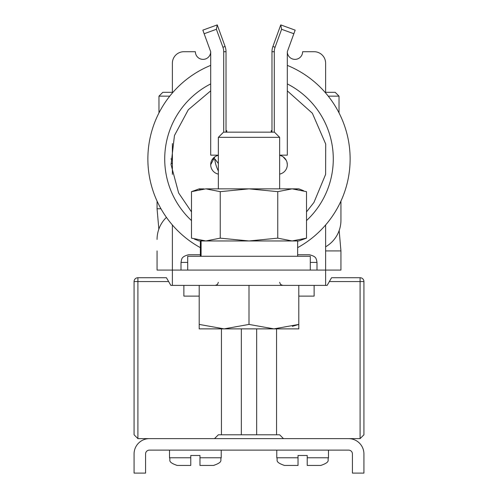<?xml version="1.0" encoding="UTF-8"?>
<svg xmlns="http://www.w3.org/2000/svg" width="498" height="498" viewBox="0 0 498 498"><rect width="100%" height="100%" fill="white"/><g stroke="black" fill="none" stroke-linecap="round" stroke-linejoin="round"><path stroke-width="0.75" d="M137.909 277.728L137.909 438.626L134.074 434.791L134.074 281.563A3.828 3.828 90 0 1 137.909 277.728L166.432 277.728L170.851 285.391L172.383 285.391L172.383 270.072L325.617 270.072L325.617 224.99M134.074 434.791L137.909 438.626L214.526 438.626L218.354 434.791L276.564 434.791L276.564 328.873M172.383 285.391L327.149 285.391L331.568 277.728L360.091 277.728A3.828 3.828 0 0 1 363.926 281.563L363.926 434.791L360.091 438.626L360.091 277.728M256.663 328.873L256.663 434.791M276.564 434.791L279.646 434.791L283.474 438.626L360.091 438.626L363.926 434.791M221.436 434.791L221.436 328.873M241.337 328.873L241.337 434.791M218.273 155.357L218.354 155.339A9.574 9.574 0 0 0 210.691 164.726L214.924 156.777M210.691 164.726A9.574 9.574 0 0 0 218.354 174.107A9.574 9.574 0 0 1 210.691 164.726L210.971 162.435M279.646 155.339L279.671 155.345A9.574 9.574 0 0 1 287.309 164.726L287.029 162.435M281.712 156.011L282.677 156.521M283.244 156.895L286.226 160.294M279.646 174.107A9.574 9.574 0 0 0 287.309 164.726A9.574 9.574 0 0 1 279.646 174.107M274.286 132.163L274.286 51.717A13.023 13.023 0 0 1 275.07 47.26L281.613 29.289L293.851 33.74L287.309 51.717A7.663 7.663 0 0 0 294.972 59.374A7.663 7.663 0 0 0 302.628 51.717L314.126 51.717L302.628 51.717M314.126 51.717A11.491 11.491 0 0 1 325.617 63.209L325.617 92.964M325.617 285.391L325.617 270.072L340.937 270.072L340.937 250.917L325.617 250.917M325.617 174.375L325.711 144.065M172.383 63.209L172.383 92.964L172.383 63.209A11.491 11.491 0 0 1 183.874 51.717L195.372 51.717A7.663 7.663 0 0 0 203.028 59.374A7.663 7.663 0 0 0 210.691 51.717L204.149 33.74L216.387 29.289L222.93 47.26A13.023 13.023 0 0 1 223.714 51.717L223.714 132.163M172.383 143.58L172.383 174.375L172.383 143.58M172.383 224.99L172.383 270.072L172.383 224.99M287.309 51.717L287.309 155.146L279.646 155.146M293.851 33.74L295.158 30.141L280.76 24.9L272.91 46.476L275.07 47.26M281.613 29.289L280.76 24.9M274.286 51.717L271.983 51.717A15.326 15.326 0 0 1 272.91 46.476M271.983 51.717L271.983 132.163M183.874 285.391L183.874 296.117L199.2 296.117L199.2 285.391L199.2 328.873L273.9 328.873L298.8 324.422L298.8 328.873L298.8 285.391L298.8 296.117L314.126 296.117L314.126 285.391M222.93 47.26L225.09 46.476L217.24 24.9L216.387 29.289M225.09 46.476A15.326 15.326 0 0 1 226.017 51.717L223.714 51.717M226.017 132.163L226.017 51.717M218.354 155.146L210.691 155.146L210.691 51.717M217.24 24.9L202.842 30.141L204.149 33.74M286.263 160.368L283.076 156.777M216.288 156.011L215.323 156.521M214.756 156.895L211.775 160.294M287.309 65.381A101.131 101.131 0 0 1 297.648 247.637M200.352 247.637A101.131 101.131 0 0 1 210.691 65.381M316.996 270.072L316.996 262.409L310.291 262.409M316.996 262.409L316.479 259.645C315.776 259.159 317.002 256.595 309.333 254.746L297.648 254.746M181.004 270.072L181.004 262.409L181.565 259.533C181.951 259.682 180.923 256.619 188.667 254.746L200.352 254.746L188.667 254.746M328.487 450.117L328.487 457.774C327.018 460.046 331.301 461.795 320.824 465.437L307.229 465.437L307.229 455.477L298.034 455.477L298.034 465.437L284.433 465.437C273.962 461.795 278.245 460.046 276.776 457.774L298.034 457.774M276.776 450.117L276.776 457.774C278.245 460.046 273.962 461.795 284.433 465.437M221.224 450.117L221.224 457.774C219.755 460.046 224.038 461.795 213.567 465.437L199.966 465.437L199.966 455.477L190.771 455.477L190.771 465.437L177.176 465.437C166.699 461.795 170.982 460.046 169.513 457.774L190.771 457.774M169.513 450.117L169.513 457.774C170.982 460.046 166.699 461.795 177.176 465.437M298.034 455.477L307.229 455.477M190.771 455.477L199.966 455.477M274.46 132.163L223.54 132.163L274.46 132.163L279.646 137.342L218.354 137.342L223.54 132.163M298.8 324.422L292.338 326.352M199.2 324.422L224.1 328.873L249 324.422L273.9 328.873L298.8 328.873M249 285.391L249 324.422M187.709 270.072L187.709 256.277L310.291 256.277L310.291 270.072M200.352 240.957L200.352 256.277M297.648 256.277L297.648 240.957L249 240.957L298.8 240.957L306.507 238.15L306.507 191.662L292.127 188.854L277.753 191.662L249 188.854L220.247 191.662L205.873 188.854L191.493 191.662L191.493 238.15L205.873 240.957L249 240.957L277.753 238.15L292.127 240.957L306.507 238.15M201.086 256.277L201.086 240.957M194.475 239.146L199.2 240.957L205.873 240.957L220.247 238.15L249 240.957M220.247 238.15L220.247 191.662M202.674 240.808L201.005 240.615M199.648 189.414L200.171 189.327M204.074 188.904L199.2 188.854L191.493 191.662M295.326 189.003L296.995 189.203M303.525 190.666L298.8 188.854L205.873 188.854M277.753 238.15L277.753 191.662M348.6 450.117L149.4 450.117A3.828 3.828 0 0 0 145.572 453.946L145.572 473.1L134.074 473.1L134.074 453.946A15.326 15.326 0 0 1 149.4 438.626L348.6 438.626A15.326 15.326 0 0 1 363.926 453.946L363.926 473.1L352.428 473.1L352.428 453.946A3.828 3.828 0 0 0 348.6 450.117M157.063 250.917L157.063 270.072L172.383 270.072M157.063 239.426A30.646 30.646 0 0 1 166.425 217.371M158.843 229.13L157.063 208.774L160.979 208.774M171.007 163.923A30.646 30.646 0 0 1 172.383 163.083M218.354 163.475L214.899 158.974L212.609 158.974L214.738 158.974A34.474 34.474 0 0 0 218.354 170.939M340.937 201.111L340.937 220.272A30.646 30.646 0 0 1 325.617 246.809M157.063 208.774L157.063 201.117M340.937 220.272L340.937 208.774M172.383 158.974L170.851 158.974M226.783 132.163L226.783 130.632L226.017 130.632M226.248 130.632L226.248 132.163M271.983 130.632L271.217 130.632L271.217 132.163M169.75 96.151L158.974 96.151L158.974 112.897M172.383 92.323L162.809 92.323L158.974 96.151M339.026 112.897L339.026 96.151L328.25 96.151M339.026 96.151L335.191 92.323L325.617 92.323M168.641 281.563L134.074 281.563M363.926 281.563L329.359 281.563M210.691 83.907A84.274 84.274 0 0 0 191.493 220.589M306.507 220.589A84.274 84.274 0 0 0 287.309 83.907M187.709 262.409L181.004 262.409M307.229 457.774L328.487 457.774C327.018 460.046 331.301 461.795 320.824 465.437M199.966 457.774L221.224 457.774C219.755 460.046 224.038 461.795 213.567 465.437M210.691 90.86L188.312 109.741L174.456 135.524L171.057 164.639L178.626 192.956L191.493 211.893M306.507 211.893L313.952 202.431L325.611 174.412L325.711 144.065L312.364 113.239L287.309 90.86M218.354 188.854L218.354 137.342M218.354 282.329L217.47 284.476L215.292 285.391M279.646 282.329L280.53 284.476L282.708 285.391M279.646 188.854L279.646 137.342M339.157 230.562L340.937 250.917"/></g></svg>
